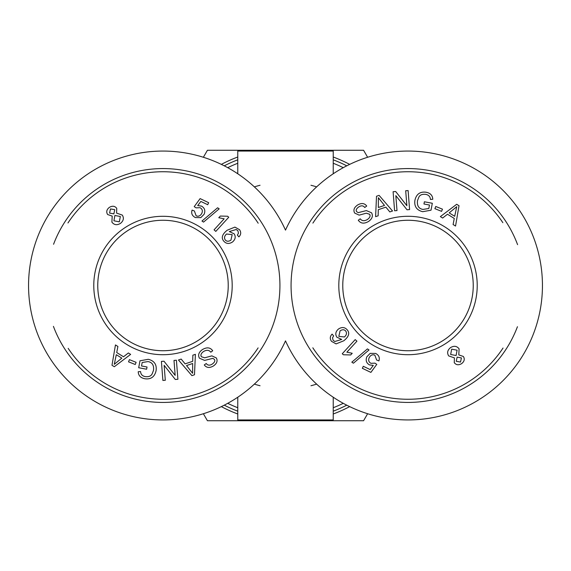 <?xml version="1.0" encoding="UTF-8"?>
<svg xmlns="http://www.w3.org/2000/svg" width="571" height="571" viewBox="0 0 571 571"><rect width="100%" height="100%" fill="white"/><g stroke="black" fill="none" stroke-linecap="round" stroke-linejoin="round"><path stroke-width="0.86" d="M254.366 186.881A103.415 103.415 0 0 1 260.041 185.268A103.415 103.415 0 0 0 254.366 186.881M310.959 185.268A103.415 103.415 0 0 1 316.634 186.881A103.415 103.415 0 0 0 310.959 185.268M316.634 384.119A103.415 103.415 0 0 1 310.959 385.732A103.415 103.415 0 0 0 316.634 384.119M260.041 385.732A103.415 103.415 0 0 1 254.366 384.119A103.415 103.415 0 0 0 260.041 385.732M237.772 173.777L237.772 151.058L333.228 151.058L333.228 173.777M333.228 397.223L333.228 419.942L237.772 419.942L237.772 397.223M346.754 165.826A134.442 134.442 0 0 0 333.228 159.816M237.772 159.816A134.442 134.442 0 0 0 224.246 165.826M224.246 405.174A134.442 134.442 0 0 0 237.772 411.184M333.228 411.184A134.442 134.442 0 0 0 346.754 405.174M285.5 230.127A134.442 134.442 0 0 1 490.974 179.715A134.442 134.442 0 0 1 490.974 391.285A134.442 134.442 0 0 1 285.5 340.873A134.442 134.442 0 0 1 80.026 391.285A134.442 134.442 0 0 1 80.026 179.715A134.442 134.442 0 0 1 285.5 230.127M97.762 285.5A65.23 65.23 0 0 1 195.61 229.007A65.23 65.23 0 0 1 195.61 341.993A65.23 65.23 0 0 1 97.762 285.5M473.238 285.5A65.23 65.23 0 0 1 375.39 341.993A65.23 65.23 0 0 1 375.39 229.007A65.23 65.23 0 0 1 473.238 285.5M67.963 222.968A113.757 113.757 0 0 1 258.178 223.204M258.113 347.889A113.757 113.757 0 0 1 68.163 348.339M53.424 326.362A116.941 116.941 0 0 0 279.105 271.618A116.941 116.941 0 0 0 53.56 244.281M162.992 350.73A65.23 65.23 0 0 1 106.499 252.882A65.23 65.23 0 0 1 219.485 252.882A65.23 65.23 0 0 1 162.992 350.73M162.992 354.712A69.212 69.212 0 0 0 222.926 250.897A69.212 69.212 0 0 0 103.051 250.897A69.212 69.212 0 0 0 162.992 354.712M239.513 229.678C241.276 232.254 241.069 234.645 238.899 236.872L237.365 235.109L238.464 233.196L237.879 230.698L236.208 229.492L229.314 231.562L234.117 233.796C235.966 236.708 235.423 239.449 232.483 242.004C229.057 244.188 226.123 243.874 223.689 241.055C221.041 237.821 222.219 234.21 227.208 230.227L234.902 227.108L239.513 229.678M203.547 222.098L201.977 221.041L217.601 207.78L219.171 208.836L203.547 222.098M111.909 222.148L112.194 216.102L107.619 214.518C106.056 211.927 106.634 209.543 109.361 207.373C112.416 205.61 114.878 205.931 116.741 208.344L116.577 213.097L122.322 215.103C124.157 218.158 123.514 220.934 120.402 223.425C116.962 225.438 114.129 225.017 111.909 222.148M128.354 352.971L130.631 354.384L114.314 366.718L111.987 365.276L115.456 344.941L117.904 346.469L116.727 352.543L123.522 356.768L128.354 352.971M141.529 365.975L147.032 367.003L146.619 369.223L138.682 367.738L139.988 360.786L148.303 359.309C154.327 360.793 156.925 364.598 156.083 370.715C154.641 376.903 150.894 379.587 144.848 378.751C140.609 377.916 138.403 375.575 138.225 371.735L140.573 371.543C140.737 374.34 142.286 376.032 145.234 376.617C148.646 377.01 150.922 376.146 152.072 374.034L153.492 370.393C154.12 365.29 152.293 362.349 148.025 361.579L142.179 362.499L141.529 365.975M202.377 349.595C206.859 346.975 210.299 347.368 212.712 350.765L210.792 352.2C209.065 349.966 206.695 349.709 203.669 351.443C201.135 353.235 200.364 354.984 201.356 356.711L204.682 357.81L211.855 355.861L216.345 357.953C217.894 360.865 216.916 363.541 213.411 365.982C209.507 368.231 206.466 367.881 204.297 364.948L206.245 363.506C207.708 365.461 209.678 365.676 212.148 364.148C214.61 362.414 215.353 360.829 214.375 359.38L212.847 358.331L204.625 360.415L199.415 358.181C197.773 355.076 198.765 352.214 202.377 349.595M192.862 355.183L195.396 354.334L194.49 374.762L191.899 375.632L178.452 359.994L181.185 359.08L185.111 363.855L192.705 361.322L192.862 355.183M173.998 360.429L176.41 360.244L177.895 379.28L175.311 379.479L164.134 365.319L165.304 380.265L162.892 380.45L161.407 361.414L163.991 361.215L175.169 375.375L173.998 360.429M129.41 359.644L136.112 362.328L135.241 364.512L128.539 361.836L129.41 359.644M195.325 217.551C192.12 215.838 191.042 213.354 192.084 210.099L194.39 210.977L196.138 215.817C198.451 216.759 200.342 215.938 201.806 213.354C202.891 210.785 202.291 208.893 200.007 207.68L196.067 207.858L194.211 206.645L200.114 198.601L208.672 202.698L207.701 204.718L200.842 201.427L197.694 205.603L201.463 206.088C204.646 207.887 205.539 210.599 204.147 214.232L200.835 217.63L195.325 217.551M228.728 217.258L215.795 231.405L214.068 229.827L224.139 218.807L218.779 217.729L220.313 216.052L227.615 216.238L228.728 217.258M225.202 239.87C226.601 241.576 228.514 241.669 230.934 240.148L232.169 234.631L226.587 234.024C224.453 235.887 223.989 237.836 225.202 239.87M113.872 213.861L114.742 209.7L110.481 208.929L109.568 213.083L113.872 213.861M119.325 221.834L120.345 216.495L114.892 215.481L113.907 220.799L119.325 221.834M116.313 354.698L114.264 364.319L121.823 358.124L116.313 354.698M186.51 365.554L192.613 373.277L192.663 363.499L186.51 365.554M503.037 348.032A113.757 113.757 0 0 1 312.822 347.796M312.887 223.111A113.757 113.757 0 0 1 502.837 222.661M517.576 244.638A116.941 116.941 0 0 0 291.895 299.382A116.941 116.941 0 0 0 517.44 326.719M408.008 220.27A65.23 65.23 0 0 1 464.501 318.118A65.23 65.23 0 0 1 351.515 318.118A65.23 65.23 0 0 1 408.008 220.27M408.008 216.288A69.212 69.212 0 0 0 348.074 320.103A69.212 69.212 0 0 0 467.949 320.103A69.212 69.212 0 0 0 408.008 216.288M331.487 341.322C329.724 338.746 329.931 336.355 332.101 334.128L333.635 335.891L332.536 337.804L333.121 340.302L334.792 341.508L341.686 339.438L336.883 337.204C335.034 334.292 335.577 331.551 338.517 328.996C341.943 326.812 344.877 327.126 347.311 329.945C349.959 333.178 348.781 336.79 343.792 340.773L336.098 343.892L331.487 341.322M367.453 348.902L369.023 349.959L353.399 363.22L351.829 362.164L367.453 348.902M459.091 348.852L458.806 354.898L463.381 356.482C464.944 359.073 464.366 361.457 461.639 363.627C458.584 365.39 456.122 365.069 454.259 362.656L454.423 357.903L448.678 355.897C446.843 352.842 447.486 350.066 450.598 347.575C454.038 345.562 456.871 345.983 459.091 348.852M442.646 218.029L440.369 216.616L456.686 204.282L459.013 205.724L455.544 226.059L453.096 224.531L454.273 218.457L447.478 214.232L442.646 218.029M429.471 205.025L423.967 203.997L424.381 201.777L432.318 203.262L431.012 210.214L422.697 211.691C416.673 210.207 414.075 206.402 414.917 200.285C416.359 194.097 420.106 191.413 426.152 192.249C430.391 193.084 432.597 195.425 432.775 199.265L430.427 199.457C430.263 196.66 428.714 194.968 425.766 194.383C422.354 193.99 420.078 194.854 418.928 196.966L417.508 200.607C416.88 205.71 418.707 208.651 422.975 209.421L428.821 208.501L429.471 205.025M368.623 221.405C364.141 224.025 360.701 223.632 358.288 220.235L360.208 218.8C361.935 221.034 364.305 221.291 367.331 219.557C369.865 217.765 370.636 216.016 369.644 214.289L366.318 213.19L359.145 215.139L354.655 213.047C353.106 210.135 354.084 207.459 357.589 205.018C361.493 202.769 364.534 203.119 366.703 206.052L364.755 207.494C363.292 205.539 361.322 205.324 358.852 206.852C356.39 208.586 355.647 210.171 356.625 211.62L358.153 212.669L366.375 210.585L371.585 212.819C373.227 215.924 372.235 218.786 368.623 221.405M378.138 215.817L375.604 216.666L376.51 196.238L379.101 195.368L392.548 211.006L389.815 211.92L385.889 207.145L378.295 209.678L378.138 215.817M397.002 210.571L394.59 210.756L393.105 191.72L395.689 191.521L406.866 205.681L405.695 190.735L408.108 190.55L409.593 209.586L407.009 209.785L395.831 195.625L397.002 210.571M441.59 211.356L434.888 208.672L435.759 206.488L442.461 209.164L441.59 211.356M375.675 353.449C378.88 355.162 379.958 357.646 378.916 360.901L376.61 360.023L374.862 355.183C372.549 354.241 370.658 355.062 369.194 357.646C368.109 360.215 368.709 362.107 370.993 363.32L374.933 363.142L376.789 364.355L370.886 372.399L362.328 368.302L363.299 366.282L370.158 369.573L373.306 365.397L369.537 364.912C366.354 363.113 365.461 360.401 366.853 356.768L370.165 353.37L375.675 353.449M342.272 353.742L355.205 339.595L356.932 341.173L346.861 352.193L352.221 353.271L350.687 354.948L343.385 354.762L342.272 353.742M345.798 331.13C344.399 329.424 342.486 329.331 340.066 330.852L338.831 336.369L344.413 336.976C346.547 335.113 347.011 333.164 345.798 331.13M457.128 357.139L456.258 361.3L460.519 362.071L461.432 357.917L457.128 357.139M451.675 349.166L450.655 354.505L456.108 355.519L457.093 350.201L451.675 349.166M454.687 216.302L456.736 206.681L449.177 212.876L454.687 216.302M384.49 205.446L378.387 197.723L378.337 207.501L384.49 205.446M367.624 413.732L363.577 420.734L307.819 420.734A137.069 137.069 0 0 0 312.194 419.942M333.228 413.989A137.069 137.069 0 0 0 349.659 406.623M258.806 419.942A137.069 137.069 0 0 0 263.181 420.734L207.423 420.734L203.376 413.732M221.341 406.623A137.069 137.069 0 0 0 237.772 413.989M312.194 151.058A137.069 137.069 0 0 0 307.819 150.266L363.577 150.266L367.624 157.268M349.659 164.377A137.069 137.069 0 0 0 333.228 157.011M203.376 157.268L207.423 150.266L263.181 150.266A137.069 137.069 0 0 0 258.806 151.058M237.772 157.011A137.069 137.069 0 0 0 221.341 164.377M307.819 420.734L263.181 420.734M263.181 150.266L307.819 150.266M343.264 403.326A131.223 131.223 0 0 1 333.228 407.737M237.772 407.737A131.223 131.223 0 0 1 227.736 403.326M227.736 167.674A131.223 131.223 0 0 1 237.772 163.263M333.228 163.263A131.223 131.223 0 0 1 343.264 167.674"/></g></svg>
